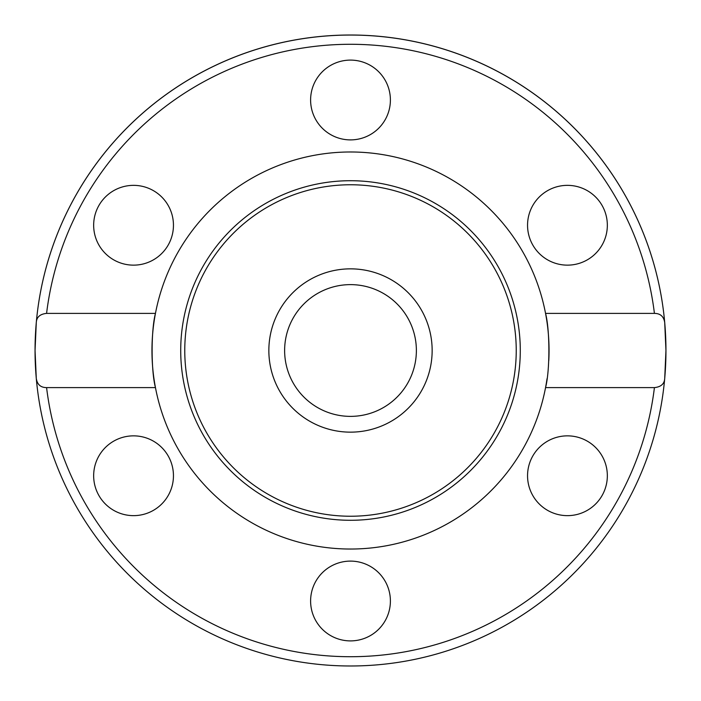<?xml version="1.0" encoding="UTF-8"?>
<svg xmlns="http://www.w3.org/2000/svg" width="701" height="701" viewBox="0 0 701 701"><rect width="100%" height="100%" fill="white"/><g stroke="black" fill="none" stroke-linecap="round" stroke-linejoin="round"><path stroke-width="1.05" d="M547.034 378.724A198.549 198.549 0 0 1 155.456 387.609A198.549 198.549 0 0 1 155.456 313.391C151.013 329.934 151.013 371.057 155.456 387.609L46.581 387.609C40.605 387.565 37.171 384.472 36.277 378.33A315.45 315.45 0 0 1 35.05 350.5L36.277 322.67C36.548 317.15 39.983 314.066 46.581 313.391L155.456 313.391A198.549 198.549 0 0 1 545.544 313.391A198.549 198.549 0 0 1 548.795 360.551M665.95 350.5A315.45 315.45 0 0 0 664.723 322.67L665.95 350.5A315.45 315.45 0 0 1 664.723 378.33C664.452 383.85 661.017 386.934 654.419 387.609L545.544 387.609C549.987 371.066 549.987 329.943 545.544 313.391L654.419 313.391C660.395 313.435 663.829 316.528 664.723 322.67A315.45 315.45 0 0 0 36.277 322.67A315.45 315.45 0 0 0 35.611 331.696A315.45 315.45 0 0 1 350.5 35.05A315.45 315.45 0 0 1 665.95 350.5L664.723 378.33A315.45 315.45 0 0 1 36.277 378.33L35.05 350.5A315.45 315.45 0 0 1 35.611 331.696A315.45 315.45 0 0 0 35.05 350.5M350.5 180.718A169.782 169.782 0 0 1 520.282 350.5A169.782 169.782 0 0 1 350.5 520.282A169.782 169.782 0 0 1 180.718 350.5A169.782 169.782 0 0 1 350.5 180.718M350.5 184.766A165.734 165.734 0 0 1 516.234 350.5A165.734 165.734 0 0 1 350.5 516.234A165.734 165.734 0 0 1 184.766 350.5A165.734 165.734 0 0 1 350.5 184.766M310.604 99.998A39.896 39.896 0 0 1 350.5 60.102A39.896 39.896 0 0 1 390.396 99.998A39.896 39.896 0 0 1 350.5 139.893A39.896 39.896 0 0 1 310.604 99.998M547.499 190.698A39.896 39.896 0 0 1 601.993 205.297A39.896 39.896 0 0 1 587.394 259.799A39.896 39.896 0 0 1 532.891 245.192A39.896 39.896 0 0 1 547.499 190.698M113.606 259.799A39.896 39.896 0 0 1 99.007 205.297A39.896 39.896 0 0 1 153.501 190.698A39.896 39.896 0 0 1 168.109 245.192A39.896 39.896 0 0 1 113.606 259.799M153.501 510.302A39.896 39.896 0 0 1 99.007 495.703A39.896 39.896 0 0 1 113.606 441.201A39.896 39.896 0 0 1 168.109 455.808A39.896 39.896 0 0 1 153.501 510.302M390.396 601.002A39.896 39.896 0 0 1 350.5 640.898A39.896 39.896 0 0 1 310.604 601.002A39.896 39.896 0 0 1 350.5 561.107A39.896 39.896 0 0 1 390.396 601.002M587.394 441.201A39.896 39.896 0 0 1 601.993 495.703A39.896 39.896 0 0 1 547.499 510.302A39.896 39.896 0 0 1 532.891 455.808A39.896 39.896 0 0 1 587.394 441.201M432.149 350.5A81.649 81.649 0 0 1 350.5 432.149A81.649 81.649 0 0 1 268.851 350.5A81.649 81.649 0 0 1 350.5 268.851A81.649 81.649 0 0 1 432.149 350.5M350.5 416.376A65.876 65.876 0 0 0 416.376 350.5A65.876 65.876 0 0 0 350.5 284.624A65.876 65.876 0 0 0 284.624 350.5A65.876 65.876 0 0 0 350.5 416.376M46.581 313.391A306.171 306.171 0 0 1 654.419 313.391M36.277 378.33A315.45 315.45 0 0 0 664.723 378.33M654.419 387.609A306.171 306.171 0 0 1 46.581 387.609"/></g></svg>
